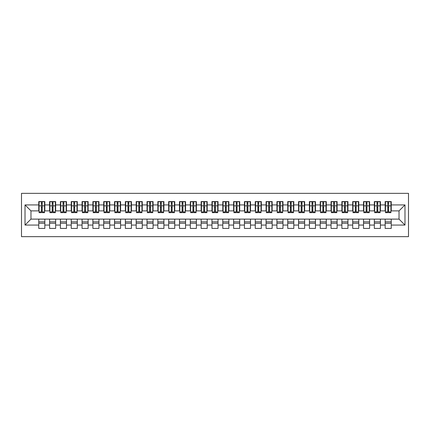 <?xml version="1.0" encoding="UTF-8"?>
<svg xmlns="http://www.w3.org/2000/svg" width="430" height="430" viewBox="0 0 430 430"><rect width="100%" height="100%" fill="white"/><g stroke="black" fill="none" stroke-linecap="round" stroke-linejoin="round"><path stroke-width="0.64" d="M21.5 236.65L408.5 236.65L408.5 193.35L21.5 193.35L21.5 236.65M387.769 208.125L388.634 208.125L387.769 208.125M391.236 221.875L385.173 221.875M385.173 223.283L391.236 223.283M376.943 208.125L377.809 208.125L376.943 208.125M380.41 221.875L374.347 221.875M374.347 223.283L380.41 223.283M366.118 208.125L366.983 208.125L366.118 208.125M369.585 221.875L363.522 221.875M363.522 223.283L369.585 223.283M355.293 208.125L356.158 208.125L355.293 208.125M358.76 221.875L352.697 221.875M352.697 223.283L358.76 223.283M344.468 208.125L345.333 208.125L344.468 208.125M347.935 221.875L341.871 221.875M341.871 223.283L347.935 223.283M333.642 208.125L334.508 208.125L333.642 208.125M337.109 221.875L331.046 221.875M331.046 223.283L337.109 223.283M322.817 208.125L323.683 208.125L322.817 208.125M326.284 221.875L320.221 221.875M320.221 223.283L326.284 223.283M311.992 208.125L312.857 208.125L311.992 208.125M315.459 221.875L309.396 221.875M309.396 223.283L315.459 223.283M301.167 208.125L302.032 208.125L301.167 208.125M304.633 221.875L298.57 221.875M298.57 223.283L304.633 223.283M290.341 208.125L291.207 208.125L290.341 208.125M293.808 221.875L287.745 221.875M287.745 223.283L293.808 223.283M279.516 208.125L280.381 208.125L279.516 208.125M282.983 221.875L276.92 221.875M276.92 223.283L282.983 223.283M268.691 208.125L269.556 208.125L268.691 208.125M272.158 221.875L266.095 221.875M266.095 223.283L272.158 223.283M257.866 208.125L258.736 208.125L257.866 208.125M261.332 221.875L255.269 221.875M255.269 223.283L261.332 223.283M247.04 208.125L247.911 208.125L247.04 208.125M250.507 221.875L244.444 221.875M244.444 223.283L250.507 223.283M236.215 208.125L237.086 208.125L236.215 208.125M239.682 221.875L233.619 221.875M233.619 223.283L239.682 223.283M225.39 208.125L226.261 208.125L225.39 208.125M228.857 221.875L222.794 221.875M222.794 223.283L228.857 223.283M214.565 208.125L215.435 208.125L214.565 208.125M218.031 221.875L211.969 221.875M211.969 223.283L218.031 223.283M203.739 208.125L204.61 208.125L203.739 208.125M207.206 221.875L201.143 221.875M201.143 223.283L207.206 223.283M192.914 208.125L193.785 208.125L192.914 208.125M196.381 221.875L190.318 221.875M190.318 223.283L196.381 223.283M182.089 208.125L182.96 208.125L182.089 208.125M185.556 221.875L179.493 221.875M179.493 223.283L185.556 223.283M171.264 208.125L172.134 208.125L171.264 208.125M174.73 221.875L168.667 221.875M168.667 223.283L174.73 223.283M160.444 208.125L161.309 208.125L160.444 208.125M163.905 221.875L157.842 221.875M157.842 223.283L163.905 223.283M149.619 208.125L150.484 208.125L149.619 208.125M153.08 221.875L147.017 221.875M147.017 223.283L153.08 223.283M138.793 208.125L139.659 208.125L138.793 208.125M142.255 221.875L136.192 221.875M136.192 223.283L142.255 223.283M127.968 208.125L128.833 208.125L127.968 208.125M131.429 221.875L125.367 221.875M125.367 223.283L131.429 223.283M117.143 208.125L118.008 208.125L117.143 208.125M120.604 221.875L114.541 221.875M114.541 223.283L120.604 223.283M106.317 208.125L107.183 208.125L106.317 208.125M109.779 221.875L103.716 221.875M103.716 223.283L109.779 223.283M95.492 208.125L96.358 208.125L95.492 208.125M98.954 221.875L92.891 221.875M92.891 223.283L98.954 223.283M84.667 208.125L85.532 208.125L84.667 208.125M88.129 221.875L82.066 221.875M82.066 223.283L88.129 223.283M73.842 208.125L74.707 208.125L73.842 208.125M77.303 221.875L71.24 221.875M71.24 223.283L77.303 223.283M63.016 208.125L63.882 208.125L63.016 208.125M66.478 221.875L60.415 221.875M60.415 223.283L66.478 223.283M52.191 208.125L53.057 208.125L52.191 208.125M55.653 221.875L49.59 221.875M49.59 223.283L55.653 223.283M39.092 210.888L30.971 210.888L25.021 204.933L25.021 225.067L38.764 225.067L38.764 228.421L44.828 228.421L44.828 225.067L49.59 225.067L49.59 228.421L55.653 228.421L55.653 225.067L60.415 225.067L60.415 228.421L66.478 228.421L66.478 225.067L71.24 225.067L71.24 228.421L77.303 228.421L77.303 225.067L82.066 225.067L82.066 228.421L88.129 228.421L88.129 225.067L92.891 225.067L92.891 228.421L98.954 228.421L98.954 225.067L103.716 225.067L103.716 228.421L109.779 228.421L109.779 225.067L114.541 225.067L114.541 228.421L120.604 228.421L120.604 225.067L125.367 225.067L125.367 228.421L131.429 228.421L131.429 225.067L136.192 225.067L136.192 228.421L142.255 228.421L142.255 225.067L147.017 225.067L147.017 228.421L153.08 228.421L153.08 225.067L157.842 225.067L157.842 228.421L163.905 228.421L163.905 225.067L168.667 225.067L168.667 228.421L174.73 228.421L174.73 225.067L179.493 225.067L179.493 228.421L185.556 228.421L185.556 225.067L190.318 225.067L190.318 228.421L196.381 228.421L196.381 225.067L201.143 225.067L201.143 228.421L207.206 228.421L207.206 225.067L211.969 225.067L211.969 228.421L218.031 228.421L218.031 225.067L222.794 225.067L222.794 228.421L228.857 228.421L228.857 225.067L233.619 225.067L233.619 228.421L239.682 228.421L239.682 225.067L244.444 225.067L244.444 228.421L250.507 228.421L250.507 225.067L255.269 225.067L255.269 228.421L261.332 228.421L261.332 225.067L266.095 225.067L266.095 228.421L272.158 228.421L272.158 225.067L276.92 225.067L276.92 228.421L282.983 228.421L282.983 225.067L287.745 225.067L287.745 228.421L293.808 228.421L293.808 225.067L298.57 225.067L298.57 228.421L304.633 228.421L304.633 225.067L309.396 225.067L309.396 228.421L315.459 228.421L315.459 225.067L320.221 225.067L320.221 228.421L326.284 228.421L326.284 225.067L331.046 225.067L331.046 228.421L337.109 228.421L337.109 225.067L341.871 225.067L341.871 228.421L347.935 228.421L347.935 225.067L352.697 225.067L352.697 228.421L358.76 228.421L358.76 225.067L363.522 225.067L363.522 228.421L369.585 228.421L369.585 225.067L374.347 225.067L374.347 228.421L380.41 228.421L380.41 225.067L385.173 225.067L385.173 228.421L391.236 228.421L391.236 219.112L399.029 219.112L399.029 210.888L390.908 210.888M25.021 204.933L38.764 204.933L38.764 210.888M399.029 210.888L404.979 204.933L391.236 204.933L391.236 201.579L385.173 201.579L385.173 204.933L380.41 204.933L380.41 201.579L374.347 201.579L374.347 204.933L369.585 204.933L369.585 201.579L363.522 201.579L363.522 204.933L358.76 204.933L358.76 201.579L352.697 201.579L352.697 204.933L347.935 204.933L347.935 201.579L341.871 201.579L341.871 204.933L337.109 204.933L337.109 201.579L331.046 201.579L331.046 204.933L326.284 204.933L326.284 201.579L320.221 201.579L320.221 204.933L315.459 204.933L315.459 201.579L309.396 201.579L309.396 204.933L304.633 204.933L304.633 201.579L298.57 201.579L298.57 204.933L293.808 204.933L293.808 201.579L287.745 201.579L287.745 204.933L282.983 204.933L282.983 201.579L276.92 201.579L276.92 204.933L272.158 204.933L272.158 201.579L266.095 201.579L266.095 204.933L261.332 204.933L261.332 201.579L255.269 201.579L255.269 204.933L250.507 204.933L250.507 201.579L244.444 201.579L244.444 204.933L239.682 204.933L239.682 201.579L233.619 201.579L233.619 204.933L228.857 204.933L228.857 201.579L222.794 201.579L222.794 204.933L218.031 204.933L218.031 201.579L211.969 201.579L211.969 204.933L207.206 204.933L207.206 201.579L201.143 201.579L201.143 204.933L196.381 204.933L196.381 201.579L190.318 201.579L190.318 204.933L185.556 204.933L185.556 201.579L179.493 201.579L179.493 204.933L174.73 204.933L174.73 201.579L168.667 201.579L168.667 204.933L163.905 204.933L163.905 201.579L157.842 201.579L157.842 204.933L153.08 204.933L153.08 201.579L147.017 201.579L147.017 204.933L142.255 204.933L142.255 201.579L136.192 201.579L136.192 204.933L131.429 204.933L131.429 201.579L125.367 201.579L125.367 204.933L120.604 204.933L120.604 201.579L114.541 201.579L114.541 204.933L109.779 204.933L109.779 201.579L103.716 201.579L103.716 204.933L98.954 204.933L98.954 201.579L92.891 201.579L92.891 204.933L88.129 204.933L88.129 201.579L82.066 201.579L82.066 204.933L77.303 204.933L77.303 201.579L71.24 201.579L71.24 204.933L66.478 204.933L66.478 201.579L60.415 201.579L60.415 204.933L55.653 204.933L55.653 201.579L49.59 201.579L49.59 204.933L44.828 204.933L44.828 201.579L38.764 201.579L38.764 204.933M404.979 204.933L404.979 225.067L391.236 225.067M380.41 225.067L380.41 219.112L391.236 219.112M385.173 225.067L385.173 219.112M391.236 204.933L391.236 210.888M369.585 225.067L369.585 219.112L380.41 219.112M374.347 225.067L374.347 219.112M385.173 204.933L385.173 210.888L380.082 210.888M380.41 204.933L380.41 210.888M358.76 225.067L358.76 219.112L369.585 219.112M363.522 225.067L363.522 219.112M374.347 204.933L374.347 210.888L369.257 210.888M369.585 204.933L369.585 210.888M347.935 225.067L347.935 219.112L358.76 219.112M352.697 225.067L352.697 219.112M363.522 204.933L363.522 210.888L358.432 210.888M358.76 204.933L358.76 210.888M337.109 225.067L337.109 219.112L347.935 219.112M341.871 225.067L341.871 219.112M352.697 204.933L352.697 210.888L347.607 210.888M347.935 204.933L347.935 210.888M326.284 225.067L326.284 219.112L337.109 219.112M331.046 225.067L331.046 219.112M341.871 204.933L341.871 210.888L336.781 210.888M337.109 204.933L337.109 210.888M315.459 225.067L315.459 219.112L326.284 219.112M320.221 225.067L320.221 219.112M331.046 204.933L331.046 210.888L325.956 210.888M326.284 204.933L326.284 210.888M304.633 225.067L304.633 219.112L315.459 219.112M309.396 225.067L309.396 219.112M320.221 204.933L320.221 210.888L315.131 210.888M315.459 204.933L315.459 210.888M293.808 225.067L293.808 219.112L304.633 219.112M298.57 225.067L298.57 219.112M309.396 204.933L309.396 210.888L304.306 210.888M304.633 204.933L304.633 210.888M282.983 225.067L282.983 219.112L293.808 219.112M287.745 225.067L287.745 219.112M298.57 204.933L298.57 210.888L293.48 210.888M293.808 204.933L293.808 210.888M272.158 225.067L272.158 219.112L282.983 219.112M276.92 225.067L276.92 219.112M287.745 204.933L287.745 210.888L282.655 210.888M282.983 204.933L282.983 210.888M261.332 225.067L261.332 219.112L272.158 219.112M266.095 225.067L266.095 219.112M276.92 204.933L276.92 210.888L271.83 210.888M272.158 204.933L272.158 210.888M250.507 225.067L250.507 219.112L261.332 219.112M255.269 225.067L255.269 219.112M266.095 204.933L266.095 210.888L261.005 210.888M261.332 204.933L261.332 210.888M239.682 225.067L239.682 219.112L250.507 219.112M244.444 225.067L244.444 219.112M255.269 204.933L255.269 210.888L250.179 210.888M250.507 204.933L250.507 210.888M228.857 225.067L228.857 219.112L239.682 219.112M233.619 225.067L233.619 219.112M244.444 204.933L244.444 210.888L239.354 210.888M239.682 204.933L239.682 210.888M218.031 225.067L218.031 219.112L228.857 219.112M222.794 225.067L222.794 219.112M233.619 204.933L233.619 210.888L228.529 210.888M228.857 204.933L228.857 210.888M207.206 225.067L207.206 219.112L218.031 219.112M211.969 225.067L211.969 219.112M222.794 204.933L222.794 210.888L217.704 210.888M218.031 204.933L218.031 210.888M196.381 225.067L196.381 219.112L207.206 219.112M201.143 225.067L201.143 219.112M211.969 204.933L211.969 210.888L206.884 210.888M207.206 204.933L207.206 210.888M185.556 225.067L185.556 219.112L196.381 219.112M190.318 225.067L190.318 219.112M201.143 204.933L201.143 210.888L196.058 210.888M196.381 204.933L196.381 210.888M174.73 225.067L174.73 219.112L185.556 219.112M179.493 225.067L179.493 219.112M190.318 204.933L190.318 210.888L185.233 210.888M185.556 204.933L185.556 210.888M163.905 225.067L163.905 219.112L174.73 219.112M168.667 225.067L168.667 219.112M179.493 204.933L179.493 210.888L174.408 210.888M174.73 204.933L174.73 210.888M153.08 225.067L153.08 219.112L163.905 219.112M157.842 225.067L157.842 219.112M168.667 204.933L168.667 210.888L163.583 210.888M163.905 204.933L163.905 210.888M142.255 225.067L142.255 219.112L153.08 219.112M147.017 225.067L147.017 219.112M157.842 204.933L157.842 210.888L152.757 210.888M153.08 204.933L153.08 210.888M131.429 225.067L131.429 219.112L142.255 219.112M136.192 225.067L136.192 219.112M147.017 204.933L147.017 210.888L141.932 210.888M142.255 204.933L142.255 210.888M120.604 225.067L120.604 219.112L131.429 219.112M125.367 225.067L125.367 219.112M136.192 204.933L136.192 210.888L131.107 210.888M131.429 204.933L131.429 210.888M109.779 225.067L109.779 219.112L120.604 219.112M114.541 225.067L114.541 219.112M125.367 204.933L125.367 210.888L120.282 210.888M120.604 204.933L120.604 210.888M98.954 225.067L98.954 219.112L109.779 219.112M103.716 225.067L103.716 219.112M114.541 204.933L114.541 210.888L109.456 210.888M109.779 204.933L109.779 210.888M88.129 225.067L88.129 219.112L98.954 219.112M92.891 225.067L92.891 219.112M103.716 204.933L103.716 210.888L98.631 210.888M98.954 204.933L98.954 210.888M77.303 225.067L77.303 219.112L88.129 219.112M82.066 225.067L82.066 219.112M92.891 204.933L92.891 210.888L87.806 210.888M88.129 204.933L88.129 210.888M66.478 225.067L66.478 219.112L77.303 219.112M71.24 225.067L71.24 219.112M82.066 204.933L82.066 210.888L76.981 210.888M77.303 204.933L77.303 210.888M55.653 225.067L55.653 219.112L66.478 219.112M60.415 225.067L60.415 219.112M71.24 204.933L71.24 210.888L66.155 210.888M66.478 204.933L66.478 210.888M44.828 225.067L44.828 219.112L55.653 219.112M49.59 225.067L49.59 219.112M60.415 204.933L60.415 210.888L55.33 210.888M55.653 204.933L55.653 210.888M41.366 208.125L42.231 208.125L41.366 208.125M44.828 221.875L38.764 221.875M38.764 223.283L44.828 223.283M25.021 225.067L30.971 219.112L44.828 219.112M38.764 225.067L38.764 219.112M49.59 204.933L49.59 210.888L44.505 210.888M44.828 204.933L44.828 210.888M30.971 210.888L30.971 219.112M385.495 210.888L385.173 210.888M374.67 210.888L374.347 210.888M363.844 210.888L363.522 210.888M353.019 210.888L352.697 210.888M342.194 210.888L341.871 210.888M331.369 210.888L331.046 210.888M320.543 210.888L320.221 210.888M309.718 210.888L309.396 210.888M298.893 210.888L298.57 210.888M288.068 210.888L287.745 210.888M277.242 210.888L276.92 210.888M266.417 210.888L266.095 210.888M255.592 210.888L255.269 210.888M244.767 210.888L244.444 210.888M233.941 210.888L233.619 210.888M223.116 210.888L222.794 210.888M212.296 210.888L211.969 210.888M201.471 210.888L201.143 210.888M190.646 210.888L190.318 210.888M179.821 210.888L179.493 210.888M168.995 210.888L168.667 210.888M158.17 210.888L157.842 210.888M147.345 210.888L147.017 210.888M136.52 210.888L136.192 210.888M125.694 210.888L125.367 210.888M114.869 210.888L114.541 210.888M104.044 210.888L103.716 210.888M93.219 210.888L92.891 210.888M82.393 210.888L82.066 210.888M71.568 210.888L71.24 210.888M60.743 210.888L60.415 210.888M49.918 210.888L49.59 210.888M404.979 225.067L399.029 219.112M39.092 201.686L44.505 201.686L39.092 201.686L39.092 212.673L41.366 212.673L41.366 201.724L44.505 201.74L44.505 212.673L42.231 212.673L42.231 201.74M41.366 203.132L42.231 203.132M41.366 211.764L42.231 211.764M42.231 210.404L41.366 210.404M41.366 209.872L42.231 209.872M44.828 206.717L44.505 206.717M44.828 208.125L44.505 208.125M39.092 206.717L38.764 206.717M39.092 208.125L38.764 208.125M49.918 201.686L55.33 201.686L49.918 201.686L49.918 212.673L52.191 212.673L52.191 201.724L55.33 201.74L55.33 212.673L53.057 212.673L53.057 201.74M52.191 203.132L53.057 203.132M52.191 211.764L53.057 211.764M53.057 210.404L52.191 210.404M52.191 209.872L53.057 209.872M55.653 206.717L55.33 206.717M55.653 208.125L55.33 208.125M49.918 206.717L49.59 206.717M49.918 208.125L49.59 208.125M60.743 201.686L66.155 201.686L60.743 201.686L60.743 212.673L63.016 212.673L63.016 201.724L66.155 201.74L66.155 212.673L63.882 212.673L63.882 201.74M63.016 203.132L63.882 203.132M63.016 211.764L63.882 211.764M63.882 210.404L63.016 210.404M63.016 209.872L63.882 209.872M66.478 206.717L66.155 206.717M66.478 208.125L66.155 208.125M60.743 206.717L60.415 206.717M60.743 208.125L60.415 208.125M71.568 201.686L76.981 201.686L71.568 201.686L71.568 212.673L73.842 212.673L73.842 201.724L76.981 201.74L76.981 212.673L74.707 212.673L74.707 201.74M73.842 203.132L74.707 203.132M73.842 211.764L74.707 211.764M74.707 210.404L73.842 210.404M73.842 209.872L74.707 209.872M77.303 206.717L76.981 206.717M77.303 208.125L76.981 208.125M71.568 206.717L71.24 206.717M71.568 208.125L71.24 208.125M82.393 201.686L87.806 201.686L82.393 201.686L82.393 212.673L84.667 212.673L84.667 201.724L87.806 201.74L87.806 212.673L85.532 212.673L85.532 201.74M84.667 203.132L85.532 203.132M84.667 211.764L85.532 211.764M85.532 210.404L84.667 210.404M84.667 209.872L85.532 209.872M88.129 206.717L87.806 206.717M88.129 208.125L87.806 208.125M82.393 206.717L82.066 206.717M82.393 208.125L82.066 208.125M93.219 201.686L98.631 201.686L93.219 201.686L93.219 212.673L95.492 212.673L95.492 201.724L98.631 201.74L98.631 212.673L96.358 212.673L96.358 201.74M95.492 203.132L96.358 203.132M95.492 211.764L96.358 211.764M96.358 210.404L95.492 210.404M95.492 209.872L96.358 209.872M98.954 206.717L98.631 206.717M98.954 208.125L98.631 208.125M93.219 206.717L92.891 206.717M93.219 208.125L92.891 208.125M104.044 201.686L109.456 201.686L104.044 201.686L104.044 212.673L106.317 212.673L106.317 201.724L109.456 201.74L109.456 212.673L107.183 212.673L107.183 201.74M106.317 203.132L107.183 203.132M106.317 211.764L107.183 211.764M107.183 210.404L106.317 210.404M106.317 209.872L107.183 209.872M109.779 206.717L109.456 206.717M109.779 208.125L109.456 208.125M104.044 206.717L103.716 206.717M104.044 208.125L103.716 208.125M114.869 201.686L120.282 201.686L114.869 201.686L114.869 212.673L117.143 212.673L117.143 201.724L120.282 201.74L120.282 212.673L118.008 212.673L118.008 201.74M117.143 203.132L118.008 203.132M117.143 211.764L118.008 211.764M118.008 210.404L117.143 210.404M117.143 209.872L118.008 209.872M120.604 206.717L120.282 206.717M120.604 208.125L120.282 208.125M114.869 206.717L114.541 206.717M114.869 208.125L114.541 208.125M125.694 201.686L131.107 201.686L125.694 201.686L125.694 212.673L127.968 212.673L127.968 201.724L131.107 201.74L131.107 212.673L128.833 212.673L128.833 201.74M127.968 203.132L128.833 203.132M127.968 211.764L128.833 211.764M128.833 210.404L127.968 210.404M127.968 209.872L128.833 209.872M131.429 206.717L131.107 206.717M131.429 208.125L131.107 208.125M125.694 206.717L125.367 206.717M125.694 208.125L125.367 208.125M136.52 201.686L141.932 201.686L136.52 201.686L136.52 212.673L138.793 212.673L138.793 201.724L141.932 201.74L141.932 212.673L139.659 212.673L139.659 201.74M138.793 203.132L139.659 203.132M138.793 211.764L139.659 211.764M139.659 210.404L138.793 210.404M138.793 209.872L139.659 209.872M142.255 206.717L141.932 206.717M142.255 208.125L141.932 208.125M136.52 206.717L136.192 206.717M136.52 208.125L136.192 208.125M147.345 201.686L152.757 201.686L147.345 201.686L147.345 212.673L149.619 212.673L149.619 201.724L152.757 201.74L152.757 212.673L150.484 212.673L150.484 201.74M149.619 203.132L150.484 203.132M149.619 211.764L150.484 211.764M150.484 210.404L149.619 210.404M149.619 209.872L150.484 209.872M153.08 206.717L152.757 206.717M153.08 208.125L152.757 208.125M147.345 206.717L147.017 206.717M147.345 208.125L147.017 208.125M158.17 201.686L163.583 201.686L158.17 201.686L158.17 212.673L160.444 212.673L160.444 201.724L163.583 201.74L163.583 212.673L161.309 212.673L161.309 201.74M160.444 203.132L161.309 203.132M160.444 211.764L161.309 211.764M161.309 210.404L160.444 210.404M160.444 209.872L161.309 209.872M163.905 206.717L163.583 206.717M163.905 208.125L163.583 208.125M158.17 206.717L157.842 206.717M158.17 208.125L157.842 208.125M168.995 201.686L174.408 201.686L168.995 201.686L168.995 212.673L171.264 212.673L171.264 201.724L174.408 201.74L174.408 212.673L172.134 212.673L172.134 201.74M171.264 203.132L172.134 203.132M171.264 211.764L172.134 211.764M172.134 210.404L171.264 210.404M171.264 209.872L172.134 209.872M174.73 206.717L174.408 206.717M174.73 208.125L174.408 208.125M168.995 206.717L168.667 206.717M168.995 208.125L168.667 208.125M179.821 201.686L185.233 201.686L179.821 201.686L179.821 212.673L182.089 212.673L182.089 201.724L185.233 201.74L185.233 212.673L182.96 212.673L182.96 201.74M182.089 203.132L182.96 203.132M182.089 211.764L182.96 211.764M182.96 210.404L182.089 210.404M182.089 209.872L182.96 209.872M185.556 206.717L185.233 206.717M185.556 208.125L185.233 208.125M179.821 206.717L179.493 206.717M179.821 208.125L179.493 208.125M190.646 201.686L196.058 201.686L190.646 201.686L190.646 212.673L192.914 212.673L192.914 201.724L196.058 201.74L196.058 212.673L193.785 212.673L193.785 201.74M192.914 203.132L193.785 203.132M192.914 211.764L193.785 211.764M193.785 210.404L192.914 210.404M192.914 209.872L193.785 209.872M196.381 206.717L196.058 206.717M196.381 208.125L196.058 208.125M190.646 206.717L190.318 206.717M190.646 208.125L190.318 208.125M201.471 201.686L206.884 201.686L201.471 201.686L201.471 212.673L203.739 212.673L203.739 201.724L206.884 201.74L206.884 212.673L204.61 212.673L204.61 201.74M203.739 203.132L204.61 203.132M203.739 211.764L204.61 211.764M204.61 210.404L203.739 210.404M203.739 209.872L204.61 209.872M207.206 206.717L206.884 206.717M207.206 208.125L206.884 208.125M201.471 206.717L201.143 206.717M201.471 208.125L201.143 208.125M212.296 201.686L217.704 201.686L212.296 201.686L212.296 212.673L214.565 212.673L214.565 201.724L217.704 201.74L217.704 212.673L215.435 212.673L215.435 201.74M214.565 203.132L215.435 203.132M214.565 211.764L215.435 211.764M215.435 210.404L214.565 210.404M214.565 209.872L215.435 209.872M218.031 206.717L217.704 206.717M218.031 208.125L217.704 208.125M212.296 206.717L211.969 206.717M212.296 208.125L211.969 208.125M223.116 201.686L228.529 201.686L223.116 201.686L223.116 212.673L225.39 212.673L225.39 201.724L228.529 201.74L228.529 212.673L226.261 212.673L226.261 201.74M225.39 203.132L226.261 203.132M225.39 211.764L226.261 211.764M226.261 210.404L225.39 210.404M225.39 209.872L226.261 209.872M228.857 206.717L228.529 206.717M228.857 208.125L228.529 208.125M223.116 206.717L222.794 206.717M223.116 208.125L222.794 208.125M233.941 201.686L239.354 201.686L233.941 201.686L233.941 212.673L236.215 212.673L236.215 201.724L239.354 201.74L239.354 212.673L237.086 212.673L237.086 201.74M236.215 203.132L237.086 203.132M236.215 211.764L237.086 211.764M237.086 210.404L236.215 210.404M236.215 209.872L237.086 209.872M239.682 206.717L239.354 206.717M239.682 208.125L239.354 208.125M233.941 206.717L233.619 206.717M233.941 208.125L233.619 208.125M244.767 201.686L250.179 201.686L244.767 201.686L244.767 212.673L247.04 212.673L247.04 201.724L250.179 201.74L250.179 212.673L247.911 212.673L247.911 201.74M247.04 203.132L247.911 203.132M247.04 211.764L247.911 211.764M247.911 210.404L247.04 210.404M247.04 209.872L247.911 209.872M250.507 206.717L250.179 206.717M250.507 208.125L250.179 208.125M244.767 206.717L244.444 206.717M244.767 208.125L244.444 208.125M255.592 201.686L261.005 201.686L255.592 201.686L255.592 212.673L257.866 212.673L257.866 201.724L261.005 201.74L261.005 212.673L258.736 212.673L258.736 201.74M257.866 203.132L258.736 203.132M257.866 211.764L258.736 211.764M258.736 210.404L257.866 210.404M257.866 209.872L258.736 209.872M261.332 206.717L261.005 206.717M261.332 208.125L261.005 208.125M255.592 206.717L255.269 206.717M255.592 208.125L255.269 208.125M266.417 201.686L271.83 201.686L266.417 201.686L266.417 212.673L268.691 212.673L268.691 201.724L271.83 201.74L271.83 212.673L269.556 212.673L269.556 201.74M268.691 203.132L269.556 203.132M268.691 211.764L269.556 211.764M269.556 210.404L268.691 210.404M268.691 209.872L269.556 209.872M272.158 206.717L271.83 206.717M272.158 208.125L271.83 208.125M266.417 206.717L266.095 206.717M266.417 208.125L266.095 208.125M277.242 201.686L282.655 201.686L277.242 201.686L277.242 212.673L279.516 212.673L279.516 201.724L282.655 201.74L282.655 212.673L280.381 212.673L280.381 201.74M279.516 203.132L280.381 203.132M279.516 211.764L280.381 211.764M280.381 210.404L279.516 210.404M279.516 209.872L280.381 209.872M282.983 206.717L282.655 206.717M282.983 208.125L282.655 208.125M277.242 206.717L276.92 206.717M277.242 208.125L276.92 208.125M288.068 201.686L293.48 201.686L288.068 201.686L288.068 212.673L290.341 212.673L290.341 201.724L293.48 201.74L293.48 212.673L291.207 212.673L291.207 201.74M290.341 203.132L291.207 203.132M290.341 211.764L291.207 211.764M291.207 210.404L290.341 210.404M290.341 209.872L291.207 209.872M293.808 206.717L293.48 206.717M293.808 208.125L293.48 208.125M288.068 206.717L287.745 206.717M288.068 208.125L287.745 208.125M298.893 201.686L304.306 201.686L298.893 201.686L298.893 212.673L301.167 212.673L301.167 201.724L304.306 201.74L304.306 212.673L302.032 212.673L302.032 201.74M301.167 203.132L302.032 203.132M301.167 211.764L302.032 211.764M302.032 210.404L301.167 210.404M301.167 209.872L302.032 209.872M304.633 206.717L304.306 206.717M304.633 208.125L304.306 208.125M298.893 206.717L298.57 206.717M298.893 208.125L298.57 208.125M309.718 201.686L315.131 201.686L309.718 201.686L309.718 212.673L311.992 212.673L311.992 201.724L315.131 201.74L315.131 212.673L312.857 212.673L312.857 201.74M311.992 203.132L312.857 203.132M311.992 211.764L312.857 211.764M312.857 210.404L311.992 210.404M311.992 209.872L312.857 209.872M315.459 206.717L315.131 206.717M315.459 208.125L315.131 208.125M309.718 206.717L309.396 206.717M309.718 208.125L309.396 208.125M320.543 201.686L325.956 201.686L320.543 201.686L320.543 212.673L322.817 212.673L322.817 201.724L325.956 201.74L325.956 212.673L323.683 212.673L323.683 201.74M322.817 203.132L323.683 203.132M322.817 211.764L323.683 211.764M323.683 210.404L322.817 210.404M322.817 209.872L323.683 209.872M326.284 206.717L325.956 206.717M326.284 208.125L325.956 208.125M320.543 206.717L320.221 206.717M320.543 208.125L320.221 208.125M331.369 201.686L336.781 201.686L331.369 201.686L331.369 212.673L333.642 212.673L333.642 201.724L336.781 201.74L336.781 212.673L334.508 212.673L334.508 201.74M333.642 203.132L334.508 203.132M333.642 211.764L334.508 211.764M334.508 210.404L333.642 210.404M333.642 209.872L334.508 209.872M337.109 206.717L336.781 206.717M337.109 208.125L336.781 208.125M331.369 206.717L331.046 206.717M331.369 208.125L331.046 208.125M342.194 201.686L347.607 201.686L342.194 201.686L342.194 212.673L344.468 212.673L344.468 201.724L347.607 201.74L347.607 212.673L345.333 212.673L345.333 201.74M344.468 203.132L345.333 203.132M344.468 211.764L345.333 211.764M345.333 210.404L344.468 210.404M344.468 209.872L345.333 209.872M347.935 206.717L347.607 206.717M347.935 208.125L347.607 208.125M342.194 206.717L341.871 206.717M342.194 208.125L341.871 208.125M353.019 201.686L358.432 201.686L353.019 201.686L353.019 212.673L355.293 212.673L355.293 201.724L358.432 201.74L358.432 212.673L356.158 212.673L356.158 201.74M355.293 203.132L356.158 203.132M355.293 211.764L356.158 211.764M356.158 210.404L355.293 210.404M355.293 209.872L356.158 209.872M358.76 206.717L358.432 206.717M358.76 208.125L358.432 208.125M353.019 206.717L352.697 206.717M353.019 208.125L352.697 208.125M363.844 201.686L369.257 201.686L363.844 201.686L363.844 212.673L366.118 212.673L366.118 201.724L369.257 201.74L369.257 212.673L366.983 212.673L366.983 201.74M366.118 203.132L366.983 203.132M366.118 211.764L366.983 211.764M366.983 210.404L366.118 210.404M366.118 209.872L366.983 209.872M369.585 206.717L369.257 206.717M369.585 208.125L369.257 208.125M363.844 206.717L363.522 206.717M363.844 208.125L363.522 208.125M374.67 201.686L380.082 201.686L374.67 201.686L374.67 212.673L376.943 212.673L376.943 201.724L380.082 201.74L380.082 212.673L377.809 212.673L377.809 201.74M376.943 203.132L377.809 203.132M376.943 211.764L377.809 211.764M377.809 210.404L376.943 210.404M376.943 209.872L377.809 209.872M380.41 206.717L380.082 206.717M380.41 208.125L380.082 208.125M374.67 206.717L374.347 206.717M374.67 208.125L374.347 208.125M385.495 201.686L390.908 201.686L385.495 201.686L385.495 212.673L387.769 212.673L387.769 201.724L390.908 201.74L390.908 212.673L388.634 212.673L388.634 201.74M387.769 203.132L388.634 203.132M387.769 211.764L388.634 211.764M388.634 210.404L387.769 210.404M387.769 209.872L388.634 209.872M391.236 206.717L390.908 206.717M391.236 208.125L390.908 208.125M385.495 206.717L385.173 206.717M385.495 208.125L385.173 208.125M39.092 201.74L41.366 201.74M42.231 211.931L44.505 211.931M42.231 205.836L44.505 205.836M39.092 211.931L41.366 211.931M39.092 205.836L41.366 205.836M41.366 207.303L42.231 207.303M41.366 203.417L42.231 203.417M49.918 201.74L52.191 201.74M53.057 211.931L55.33 211.931M53.057 205.836L55.33 205.836M49.918 211.931L52.191 211.931M49.918 205.836L52.191 205.836M52.191 207.303L53.057 207.303M52.191 203.417L53.057 203.417M60.743 201.74L63.016 201.74M63.882 211.931L66.155 211.931M63.882 205.836L66.155 205.836M60.743 211.931L63.016 211.931M60.743 205.836L63.016 205.836M63.016 207.303L63.882 207.303M63.016 203.417L63.882 203.417M71.568 201.74L73.842 201.74M74.707 211.931L76.981 211.931M74.707 205.836L76.981 205.836M71.568 211.931L73.842 211.931M71.568 205.836L73.842 205.836M73.842 207.303L74.707 207.303M73.842 203.417L74.707 203.417M82.393 201.74L84.667 201.74M85.532 211.931L87.806 211.931M85.532 205.836L87.806 205.836M82.393 211.931L84.667 211.931M82.393 205.836L84.667 205.836M84.667 207.303L85.532 207.303M84.667 203.417L85.532 203.417M93.219 201.74L95.492 201.74M96.358 211.931L98.631 211.931M96.358 205.836L98.631 205.836M93.219 211.931L95.492 211.931M93.219 205.836L95.492 205.836M95.492 207.303L96.358 207.303M95.492 203.417L96.358 203.417M104.044 201.74L106.317 201.74M107.183 211.931L109.456 211.931M107.183 205.836L109.456 205.836M104.044 211.931L106.317 211.931M104.044 205.836L106.317 205.836M106.317 207.303L107.183 207.303M106.317 203.417L107.183 203.417M114.869 201.74L117.143 201.74M118.008 211.931L120.282 211.931M118.008 205.836L120.282 205.836M114.869 211.931L117.143 211.931M114.869 205.836L117.143 205.836M117.143 207.303L118.008 207.303M117.143 203.417L118.008 203.417M125.694 201.74L127.968 201.74M128.833 211.931L131.107 211.931M128.833 205.836L131.107 205.836M125.694 211.931L127.968 211.931M125.694 205.836L127.968 205.836M127.968 207.303L128.833 207.303M127.968 203.417L128.833 203.417M136.52 201.74L138.793 201.74M139.659 211.931L141.932 211.931M139.659 205.836L141.932 205.836M136.52 211.931L138.793 211.931M136.52 205.836L138.793 205.836M138.793 207.303L139.659 207.303M138.793 203.417L139.659 203.417M147.345 201.74L149.619 201.74M150.484 211.931L152.757 211.931M150.484 205.836L152.757 205.836M147.345 211.931L149.619 211.931M147.345 205.836L149.619 205.836M149.619 207.303L150.484 207.303M149.619 203.417L150.484 203.417M158.17 201.74L160.444 201.74M161.309 211.931L163.583 211.931M161.309 205.836L163.583 205.836M158.17 211.931L160.444 211.931M158.17 205.836L160.444 205.836M160.444 207.303L161.309 207.303M160.444 203.417L161.309 203.417M168.995 201.74L171.264 201.74M172.134 211.931L174.408 211.931M172.134 205.836L174.408 205.836M168.995 211.931L171.264 211.931M168.995 205.836L171.264 205.836M171.264 207.303L172.134 207.303M171.264 203.417L172.134 203.417M179.821 201.74L182.089 201.74M182.96 211.931L185.233 211.931M182.96 205.836L185.233 205.836M179.821 211.931L182.089 211.931M179.821 205.836L182.089 205.836M182.089 207.303L182.96 207.303M182.089 203.417L182.96 203.417M190.646 201.74L192.914 201.74M193.785 211.931L196.058 211.931M193.785 205.836L196.058 205.836M190.646 211.931L192.914 211.931M190.646 205.836L192.914 205.836M192.914 207.303L193.785 207.303M192.914 203.417L193.785 203.417M201.471 201.74L203.739 201.74M204.61 211.931L206.884 211.931M204.61 205.836L206.884 205.836M201.471 211.931L203.739 211.931M201.471 205.836L203.739 205.836M203.739 207.303L204.61 207.303M203.739 203.417L204.61 203.417M212.296 201.74L214.565 201.74M215.435 211.931L217.704 211.931M215.435 205.836L217.704 205.836M212.296 211.931L214.565 211.931M212.296 205.836L214.565 205.836M214.565 207.303L215.435 207.303M214.565 203.417L215.435 203.417M223.116 201.74L225.39 201.74M226.261 211.931L228.529 211.931M226.261 205.836L228.529 205.836M223.116 211.931L225.39 211.931M223.116 205.836L225.39 205.836M225.39 207.303L226.261 207.303M225.39 203.417L226.261 203.417M233.941 201.74L236.215 201.74M237.086 211.931L239.354 211.931M237.086 205.836L239.354 205.836M233.941 211.931L236.215 211.931M233.941 205.836L236.215 205.836M236.215 207.303L237.086 207.303M236.215 203.417L237.086 203.417M244.767 201.74L247.04 201.74M247.911 211.931L250.179 211.931M247.911 205.836L250.179 205.836M244.767 211.931L247.04 211.931M244.767 205.836L247.04 205.836M247.04 207.303L247.911 207.303M247.04 203.417L247.911 203.417M255.592 201.74L257.866 201.74M258.736 211.931L261.005 211.931M258.736 205.836L261.005 205.836M255.592 211.931L257.866 211.931M255.592 205.836L257.866 205.836M257.866 207.303L258.736 207.303M257.866 203.417L258.736 203.417M266.417 201.74L268.691 201.74M269.556 211.931L271.83 211.931M269.556 205.836L271.83 205.836M266.417 211.931L268.691 211.931M266.417 205.836L268.691 205.836M268.691 207.303L269.556 207.303M268.691 203.417L269.556 203.417M277.242 201.74L279.516 201.74M280.381 211.931L282.655 211.931M280.381 205.836L282.655 205.836M277.242 211.931L279.516 211.931M277.242 205.836L279.516 205.836M279.516 207.303L280.381 207.303M279.516 203.417L280.381 203.417M288.068 201.74L290.341 201.74M291.207 211.931L293.48 211.931M291.207 205.836L293.48 205.836M288.068 211.931L290.341 211.931M288.068 205.836L290.341 205.836M290.341 207.303L291.207 207.303M290.341 203.417L291.207 203.417M298.893 201.74L301.167 201.74M302.032 211.931L304.306 211.931M302.032 205.836L304.306 205.836M298.893 211.931L301.167 211.931M298.893 205.836L301.167 205.836M301.167 207.303L302.032 207.303M301.167 203.417L302.032 203.417M309.718 201.74L311.992 201.74M312.857 211.931L315.131 211.931M312.857 205.836L315.131 205.836M309.718 211.931L311.992 211.931M309.718 205.836L311.992 205.836M311.992 207.303L312.857 207.303M311.992 203.417L312.857 203.417M320.543 201.74L322.817 201.74M323.683 211.931L325.956 211.931M323.683 205.836L325.956 205.836M320.543 211.931L322.817 211.931M320.543 205.836L322.817 205.836M322.817 207.303L323.683 207.303M322.817 203.417L323.683 203.417M331.369 201.74L333.642 201.74M334.508 211.931L336.781 211.931M334.508 205.836L336.781 205.836M331.369 211.931L333.642 211.931M331.369 205.836L333.642 205.836M333.642 207.303L334.508 207.303M333.642 203.417L334.508 203.417M342.194 201.74L344.468 201.74M345.333 211.931L347.607 211.931M345.333 205.836L347.607 205.836M342.194 211.931L344.468 211.931M342.194 205.836L344.468 205.836M344.468 207.303L345.333 207.303M344.468 203.417L345.333 203.417M353.019 201.74L355.293 201.74M356.158 211.931L358.432 211.931M356.158 205.836L358.432 205.836M353.019 211.931L355.293 211.931M353.019 205.836L355.293 205.836M355.293 207.303L356.158 207.303M355.293 203.417L356.158 203.417M363.844 201.74L366.118 201.74M366.983 211.931L369.257 211.931M366.983 205.836L369.257 205.836M363.844 211.931L366.118 211.931M363.844 205.836L366.118 205.836M366.118 207.303L366.983 207.303M366.118 203.417L366.983 203.417M374.67 201.74L376.943 201.74M377.809 211.931L380.082 211.931M377.809 205.836L380.082 205.836M374.67 211.931L376.943 211.931M374.67 205.836L376.943 205.836M376.943 207.303L377.809 207.303M376.943 203.417L377.809 203.417M385.495 201.74L387.769 201.74M388.634 211.931L390.908 211.931M388.634 205.836L390.908 205.836M385.495 211.931L387.769 211.931M385.495 205.836L387.769 205.836M387.769 207.303L388.634 207.303M387.769 203.417L388.634 203.417"/></g></svg>
